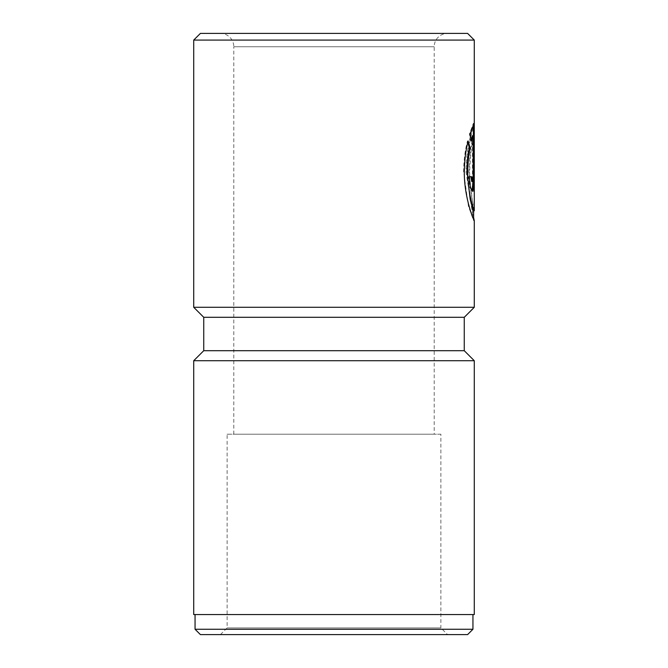 <?xml version="1.0" encoding="UTF-8"?>
<svg xmlns="http://www.w3.org/2000/svg" width="668" height="668" viewBox="0 0 668 668"><rect width="100%" height="100%" fill="white"/><g stroke="black" fill="none" stroke-linecap="round" stroke-linejoin="round"><path stroke-width="0.5" stroke-dasharray="3.34 2.5" d="M467.859 142.201L467.491 140.981C465.103 149.874 463.809 160.153 463.625 171.81L468.452 206.278L473.57 220.515L466.047 171.81C465.872 147.319 473.495 125.359 473.604 123.338L473.604 191.29L473.153 191.29L473.153 135.679C471.115 142.743 469.729 154.784 468.994 171.81L473.57 210.779M474.28 210.637C474.38 209.351 469.529 191.524 469.662 171.81C470.397 154.784 471.783 142.743 473.821 135.679L473.821 191.29L474.272 191.29L474.272 123.338C474.155 125.384 466.531 147.352 466.715 171.81L473.612 217.476M473.604 123.338L474.272 123.338M195.056 614.56L472.944 614.56L195.056 614.56M220.44 634.6L227.12 627.92L227.12 434.2L440.88 434.2L440.88 627.92L227.12 627.92L440.88 627.92L447.56 634.6L220.44 634.6L447.56 634.6M440.88 434.2L227.12 434.2M233.8 434.2L233.8 46.76L434.2 46.76L233.8 46.76A13.36 13.36 0 0 0 220.44 33.4L447.56 33.4A13.36 13.36 0 0 0 434.2 46.76L434.2 434.2L233.8 434.2L434.2 434.2M467.6 634.6L200.4 634.6M472.944 629.256L195.056 629.256M474.28 614.56L193.72 614.56M474.28 360.72L193.72 360.72M464.26 317.3L203.74 317.3M474.28 307.28L193.72 307.28M474.28 40.08L193.72 40.08M467.6 33.4L200.4 33.4M447.56 33.4L220.44 33.4M464.26 350.7L203.74 350.7M473.378 124.757L473.378 123.338L469.404 134.093L470.957 141.023L471.332 139.587M470.957 141.023L471.625 141.023M469.404 134.093L470.072 134.093M473.378 123.338L474.046 123.338M468.544 176.678L469.212 176.678L468.544 176.678L469.662 187.057L472.076 191.148M470.865 176.678L471.533 176.678M472.468 135.679L472.468 176.678L471.75 181.546M467.491 140.981L468.159 140.981M473.604 191.29L474.272 191.29M473.153 191.29L473.821 191.29M473.153 135.679L473.821 135.679M472.468 176.678L473.136 176.678M473.57 220.515L474.238 220.515M471.75 191.29L472.418 191.29M473.612 220.407L473.612 219.396"/><path stroke-width="1" d="M474.28 210.637L473.57 210.779L472.418 207.79L470.18 199.373L467.099 171.81C467.199 162.883 467.967 154.918 469.412 147.912L470.08 147.912C468.635 154.918 467.867 162.883 467.767 171.81C467.667 194.004 474.572 213.017 474.28 210.637L474.28 40.08L193.72 40.08L200.4 33.4L467.6 33.4L474.28 40.08M473.612 217.476L474.238 220.515M203.74 317.3L464.26 317.3L464.26 350.7L203.74 350.7L203.74 317.3L193.72 307.28L474.28 307.28L474.28 220.407C474.714 222.795 464.168 199.248 464.293 171.81C464.485 160.136 465.771 149.857 468.159 140.981L470.08 147.912M472.944 629.256L467.6 634.6L200.4 634.6L195.056 629.256L472.944 629.256L472.944 614.56M195.056 629.256L195.056 614.56M203.74 350.7L193.72 360.72L474.28 360.72L464.26 350.7M473.136 176.678L473.136 135.679L471.625 141.023L470.072 134.093L474.046 123.338L473.729 187.04L472.418 191.29L470.33 187.057L469.212 176.678L471.533 176.678L472.418 181.546L473.136 176.678M193.72 307.28L193.72 40.08M464.26 317.3L474.28 307.28M193.72 360.72L193.72 614.56L474.28 614.56L474.28 360.72M471.332 139.587L472.468 135.679L473.136 135.679M472.076 191.148L473.378 176.678L473.378 124.757M472.418 181.546L471.75 181.546L470.865 176.678L469.212 176.678M469.412 147.912L467.859 142.201M473.378 176.678L474.046 176.678M473.612 219.396L473.612 210.779"/></g></svg>
